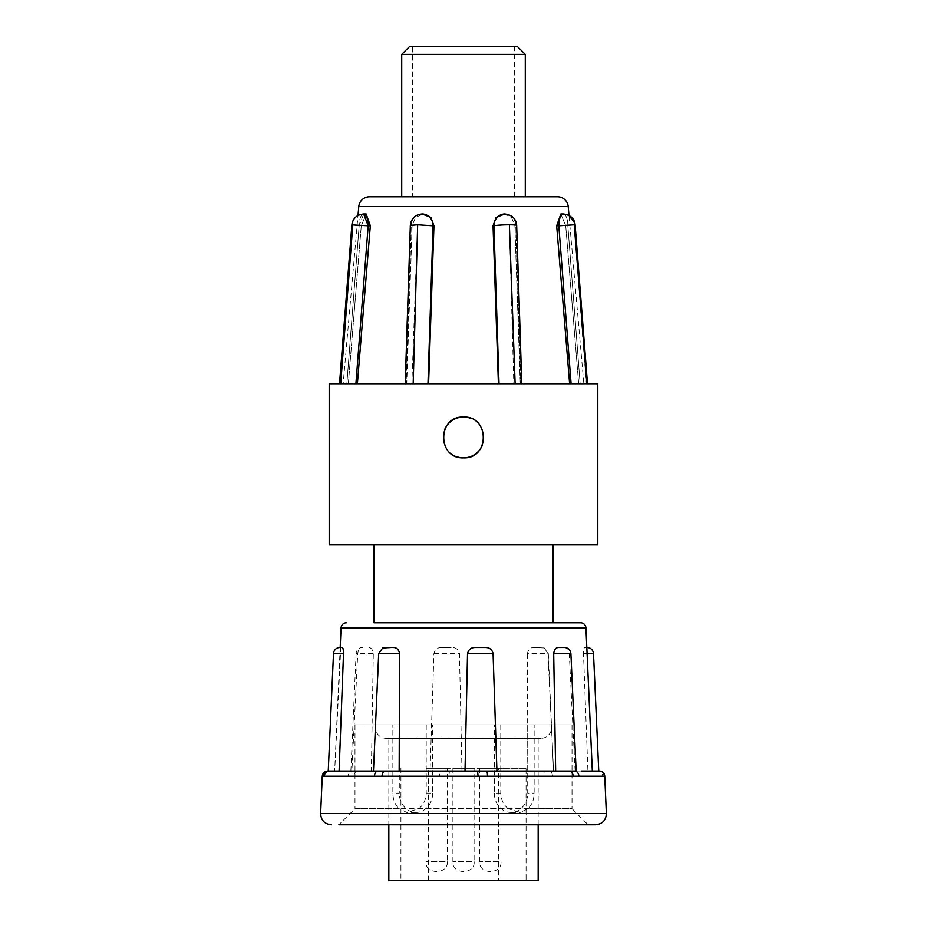 <?xml version="1.0" encoding="UTF-8"?>
<svg xmlns="http://www.w3.org/2000/svg" width="927" height="927" viewBox="0 0 927 927"><rect width="100%" height="100%" fill="white"/><g stroke="black" fill="none" stroke-linecap="round" stroke-linejoin="round"><path stroke-width="0.7" stroke-dasharray="4.63 3.48" d="M369.491 196.767L557.509 196.767M551.264 724.856L375.736 724.856L551.264 724.856A10.742 10.742 0 0 1 538.17 737.95L388.83 737.95L538.17 737.95L538.17 824.775M375.736 724.856A10.742 10.742 0 0 0 388.83 737.95L388.83 824.775M412.469 196.767L514.531 196.767L412.469 196.767L412.469 46.35L514.531 46.35L412.469 46.35M514.531 196.767L514.531 46.35M444.636 429.641A20.417 20.417 0 0 0 455.678 456.304M463.5 457.857A20.417 20.417 0 0 1 443.083 437.44A20.417 20.417 0 0 1 463.5 417.034C437.173 415.771 437.138 459.097 463.5 457.857C489.827 459.12 489.862 415.794 463.5 417.034A20.417 20.417 0 0 1 483.917 437.44A20.417 20.417 0 0 1 463.5 457.857M374.01 544.891L552.99 544.891L374.01 544.891M374.01 622.782L552.99 622.782M366.872 217.428A11.819 4.519 90 0 0 363.674 213.963L358.007 215.412L343.164 383.72L348.343 383.72L343.164 383.72M339.514 383.72L351.889 224.867L359.155 225.736L346.849 383.72L359.155 225.782L361.275 225.782L359.155 225.736L363.674 213.963A11.819 4.519 90 0 0 359.155 225.782L351.889 224.867L352.781 224.786L340.163 383.72L348.343 383.72L361.275 225.782L366.153 213.963L361.275 225.782L348.343 383.72L340.707 383.72L357.382 383.72L340.707 383.72M406.756 383.72L357.382 383.72L406.756 383.72L412.109 225.782L415.47 217.428L423.175 213.963L415.47 217.428L412.109 225.782L406.756 383.72L405.226 383.72L428.587 383.72L406.756 383.72M498.413 383.72L428.587 383.72L521.774 383.72L498.413 383.72L494.068 255.864M499.027 383.72L493.929 225.782A11.819 10.915 -90 0 1 493.929 225.701A11.819 10.915 -90 0 1 504.844 213.963A11.819 10.915 -90 0 1 515.771 225.782A11.819 10.915 -90 0 0 504.844 213.963L511.53 217.428L514.891 225.782L520.244 383.72L569.618 383.72L520.244 383.72L514.891 225.782L511.53 217.428L503.825 213.963L496.096 217.428L493.048 225.782L509.329 224.786L513.825 383.72M586.837 383.72L578.657 383.72L565.725 225.782L560.847 213.963L565.725 225.782L578.657 383.72L586.293 383.72L571.102 383.72L587.475 383.72L586.293 383.72L574.195 224.786L558.807 225.782L571.102 383.72L569.618 383.72L571.102 383.72M563.326 213.963L560.847 213.963L556.675 225.782L558.807 225.782A11.819 4.519 -90 0 1 558.807 225.69A11.819 4.519 -90 0 1 563.326 213.963A11.819 4.519 -90 0 1 567.845 225.782L580.151 383.72L567.845 225.782A11.819 4.519 -90 0 0 563.326 213.963L568.993 215.412L583.836 383.72M340.186 647.498L334.682 771.055L340.8 647.498L339.919 647.498M377.868 771.055L373.465 771.055L379.004 653.662L382.677 647.985M390.962 647.498L392.689 647.498M385.134 771.055L477.556 771.055M486.582 771.055L569.004 771.055M564.462 647.498C567.034 647.313 568.633 649.363 569.271 653.662L575.111 771.055L581.53 771.055M525.285 196.767L401.715 196.767L525.285 196.767M572.017 771.055L549.132 771.055A5.377 3.384 -90 0 1 552.515 776.2L544.96 776.2A5.377 3.094 -90 0 0 541.866 771.055L449.444 771.055L553.535 771.055L547.996 653.662L544.323 647.985L534.311 647.498C530.499 647.313 528.205 649.363 527.44 653.662L548.309 653.662L553.535 771.055L597.405 771.055L575.111 771.055M357.729 653.662L356.095 653.662A6.443 6.443 0 0 1 362.364 647.498C359.873 647.405 358.332 649.468 357.729 653.662L351.889 771.055L334.682 771.055M461.982 771.055L459.468 653.662C458.506 649.375 455.725 647.324 451.125 647.498L442.179 647.498C437.671 647.313 434.914 649.363 433.917 653.662L430.07 771.055L371.345 771.055L373.303 653.662C372.747 649.375 370.974 647.324 367.984 647.498M527.44 653.662L527.834 771.055M604.74 776.2L603.987 776.2A5.377 5.342 90 0 0 598.645 771.055L597.405 771.055A5.377 5.295 -90 0 1 602.689 776.2L552.515 776.2M592.307 771.055L587.023 653.662L586.2 647.498L584.96 647.498C584.08 647.313 583.593 649.363 583.5 653.662L587.903 771.055M588.135 824.775L338.865 824.775L588.135 824.775L338.865 824.775L354.983 808.668L399.073 808.668L406.756 812.423L418.853 808.668L572.017 808.668L588.135 824.775M418.853 808.668C423.569 804.752 426.026 799.549 426.223 793.083L426.223 724.856L572.017 724.856L534.149 724.856L534.149 793.083C534.068 799.526 531.994 804.717 527.927 808.668L520.244 812.423L508.147 808.668L354.983 808.668L354.983 724.856L392.851 724.856L392.851 793.083C392.932 799.526 395.006 804.717 399.073 808.668M572.017 724.856L572.017 808.668L527.927 808.668M428.471 880.65L428.471 768.286L526.084 768.286L526.084 880.65L400.916 880.65L526.084 880.65M400.916 768.286L400.916 880.65M526.084 768.286L498.529 768.286L498.529 880.65M479.757 768.286L479.757 861.45C478.17 874.821 502.561 874.821 500.962 861.45L479.757 861.45L500.962 861.45L500.962 768.286L479.757 768.286L500.962 768.286M426.038 768.286L426.038 861.45C424.439 874.821 448.83 874.821 447.243 861.45L426.038 861.45L447.243 861.45L447.243 768.286L426.038 768.286L447.243 768.286M452.897 768.286L452.897 861.45C451.31 874.821 475.69 874.821 474.103 861.45L452.897 861.45L474.103 861.45L474.103 768.286L452.897 768.286L474.103 768.286M329.201 383.72L597.799 383.72M597.799 544.891L329.201 544.891M482.364 445.25A20.417 20.417 0 0 0 471.322 418.587M566.026 339.85L569.618 383.72M428.587 383.72L432.932 255.864M427.973 383.72L433.071 225.782L433.952 225.782L430.904 217.428L423.175 213.963M357.382 383.72L360.974 339.85M355.898 383.72L368.193 225.782L370.325 225.782L366.153 213.963M433.071 225.701L433.071 225.782A11.819 10.915 90 0 0 433.071 225.701A11.819 10.915 90 0 0 422.156 213.963A11.819 10.915 90 0 0 411.229 225.782A11.819 10.915 90 0 1 422.156 213.963C410.394 216.258 410.858 222.434 410.337 225.331M521.774 383.72L516.663 225.4A11.819 0.915 178.2 0 1 515.771 225.782L514.891 225.782L515.771 225.782L520.87 383.72L515.771 225.782A11.819 0.915 -1.8 0 0 516.663 225.4L516.663 225.4A11.819 0.915 -1.8 0 0 509.329 224.786M405.226 383.72L410.337 225.4L412.109 225.782L411.229 225.782L406.13 383.72L411.229 225.782A11.819 0.915 -178.2 0 1 410.337 225.4L410.337 225.4A11.819 0.915 -178.2 0 1 417.613 224.786L411.866 383.72M368.193 225.574L352.781 224.786M368.193 225.782L365.667 225.562M432.492 225.667L417.613 224.786M574.219 224.786L565.725 225.782L575.111 224.867L574.983 223.847M401.715 54.403L525.285 54.403M329.595 771.055L351.889 771.055M371.345 771.055L352.492 771.055A5.377 4.392 -90 0 0 348.112 776.2L322.26 776.2M544.96 776.2L448.9 776.2L449.444 771.055L440.418 771.055A5.377 0.915 -90 0 0 439.502 776.2L353.836 776.2A5.377 4.171 -90 0 1 357.996 771.055L430.07 771.055M442.179 647.498L451.125 647.498M534.311 647.498L541.507 647.498M584.96 647.498L586.814 647.498M409.78 46.35L517.22 46.35M508.147 808.668C503.431 804.752 500.974 799.549 500.777 793.083L500.777 724.856L354.983 724.856M392.851 724.856L399.294 724.856L399.294 793.083L392.851 793.083M534.149 724.856L500.777 724.856M399.294 724.856L426.223 724.856M500.777 793.083L494.323 793.083L494.323 724.856M527.706 724.856L527.706 793.083L534.149 793.083M426.223 793.083L432.677 793.083L432.677 724.856M432.677 793.083A19.34 16.686 -90 0 1 415.991 812.423A19.34 16.686 -90 0 1 399.294 793.083M494.323 793.083A19.34 16.686 90 0 0 511.009 812.423A19.34 16.686 90 0 0 527.706 793.083M538.17 880.65L388.83 880.65M428.471 768.286L498.529 768.286M358.784 206.57L568.216 206.57M569.271 653.662L570.905 653.662M333.488 653.662L339.977 653.662M350.87 771.055L356.095 653.662L373.303 653.662M583.5 653.662L593.512 653.662M606.374 813.57L320.626 813.57M585.945 627.915L341.055 627.915M558.807 225.69L560.337 225.643M433.917 653.662L459.468 653.662M544.334 647.985L547.996 653.662M353.836 776.2L348.112 776.2M448.9 776.2L439.502 776.2M603.987 776.2L602.689 776.2M386.142 738.286L540.858 738.286L386.142 738.286M352.133 223.256L352.295 222.607M353.871 219.189L354.496 218.343M504.844 213.963C512.098 214.913 516.038 218.702 516.663 225.331M415.991 812.423L406.756 812.423M511.009 812.423L520.244 812.423"/><path stroke-width="1.39" d="M568.216 206.57L358.784 206.57A10.742 10.742 0 0 1 369.491 196.767L557.509 196.767A10.742 10.742 0 0 1 568.216 206.57L568.993 215.412L574.879 223.303M471.322 418.587A20.417 20.417 0 0 0 463.5 417.034C489.827 415.771 489.862 459.097 463.5 457.857C437.173 459.12 437.138 415.794 463.5 417.034A20.417 20.417 0 0 0 444.636 429.641M597.799 383.72L329.201 383.72L329.201 544.891L597.799 544.891L597.799 383.72M455.678 456.304A20.417 20.417 0 0 0 482.364 445.25M374.01 544.891L374.01 622.782L580.58 622.782L552.99 622.782L552.99 544.891M358.784 206.57L358.007 215.412L355.852 216.918M360.974 339.85L370.325 225.782L368.193 225.782L363.674 213.963L366.153 213.963L370.325 225.782L357.382 383.72M423.175 213.963L422.156 213.963A11.819 10.915 90 0 1 433.071 225.782L417.671 224.786L410.337 225.4C411.229 218.424 415.169 214.612 422.156 213.963L430.904 217.428L433.952 225.782L428.587 383.72M498.413 383.72L493.048 225.782L496.096 217.428L504.844 213.963C512.098 214.913 516.038 218.702 516.663 225.331M569.618 383.72L556.675 225.782L560.847 213.963L563.326 213.963A11.819 4.519 -90 0 0 558.807 225.782L574.219 224.786L586.837 383.72M346.42 622.782A5.377 5.377 0 0 0 341.055 627.915L585.945 627.915A5.377 5.377 0 0 0 580.58 622.782M341.055 627.915L340.186 647.498M340.8 647.498L342.04 647.498C342.92 647.313 343.407 649.363 343.5 653.662L339.097 771.055L373.465 771.055L378.691 653.662L382.666 647.985L390.962 647.498M385.493 647.498L392.932 647.498C396.629 647.405 398.842 649.468 399.56 653.662L399.166 771.055M465.018 771.055L467.532 653.662C468.494 649.375 471.275 647.324 475.875 647.498L484.821 647.498C489.329 647.313 492.086 649.363 493.083 653.662L496.93 771.055M555.655 771.055L553.697 653.662C554.253 649.375 556.026 647.324 559.016 647.498L564.636 647.498C568.286 647.88 570.372 649.931 570.905 653.662L576.13 771.055M581.53 771.055L599.375 771.055A5.377 5.377 0 0 1 604.74 776.2L606.374 813.57C605.968 820.337 602.388 824.068 595.644 824.775L588.135 824.775M585.945 627.915L592.318 771.055M525.285 196.767L525.285 54.403L401.715 54.403L401.715 196.767M343.5 653.662L333.488 653.662A6.443 6.443 0 0 1 339.919 647.498L340.174 647.498M587.092 653.662L593.512 653.662L598.749 771.055M525.285 54.403L517.22 46.35L409.78 46.35L401.715 54.403M328.216 771.055L328.355 771.055A5.377 5.342 90 0 0 323.013 776.2L322.26 776.2L320.626 813.57L606.374 813.57M338.865 824.775L595.644 824.775M388.83 824.775L388.83 880.65L538.17 880.65L538.17 824.775M571.102 383.72L558.807 225.782L556.675 225.782L566.026 339.85M499.027 383.72L493.929 225.782L493.048 225.782L494.068 255.864M432.932 255.864L433.952 225.782L433.071 225.782L427.973 383.72M366.153 213.963L363.674 213.963C356.791 214.693 352.863 218.332 351.889 224.867L368.193 225.782A11.819 4.519 90 0 0 368.193 225.574A11.819 4.519 90 0 0 366.872 217.428M521.774 383.72L516.663 225.4A11.819 0.915 178.2 0 0 509.387 224.786A11.819 0.915 -1.8 0 0 493.929 225.782A11.819 10.915 -90 0 1 504.844 213.963M563.326 213.963C570.557 214.913 574.485 218.552 575.111 224.867L587.486 383.72L575.111 224.867L574.219 224.786M572.017 771.055L574.508 771.055A5.377 4.392 90 0 1 578.888 776.2L604.74 776.2M574.508 771.055L486.582 771.055A5.377 0.915 90 0 1 487.498 776.2L578.888 776.2M564.462 647.498L559.016 647.498M334.693 771.055L486.582 771.055M484.821 647.498L475.875 647.498M333.488 653.662L328.251 771.055L327.625 771.055L339.097 771.055M342.04 647.498L339.919 647.498M569.004 771.055A5.377 4.171 90 0 1 573.164 776.2M477.556 771.055L478.1 776.2L487.498 776.2M385.134 771.055A5.377 3.094 90 0 0 382.04 776.2L478.1 776.2M377.868 771.055A5.377 3.384 90 0 0 374.485 776.2L382.04 776.2M329.595 771.055A5.377 5.295 90 0 0 324.311 776.2L374.485 776.2M399.56 653.662L378.691 653.662M323.013 776.2L324.311 776.2M368.193 225.782L355.898 383.72M509.387 224.786L515.134 383.72M417.671 224.786L413.175 383.72M352.805 224.786L340.707 383.72M570.905 653.662L553.697 653.662M493.083 653.662L467.532 653.662M351.982 224.091L352.133 223.256M352.295 222.607L353.117 220.475M353.141 220.417L353.882 219.154M354.496 218.343L355.701 217.057M410.337 225.4L405.226 383.72M351.889 224.867L339.514 383.72M593.512 653.662C592.967 649.85 590.823 647.799 587.081 647.498M322.26 776.2C322.654 773.083 324.438 771.368 327.625 771.055M320.626 813.57C321.032 820.337 324.612 824.068 331.356 824.775"/></g></svg>
